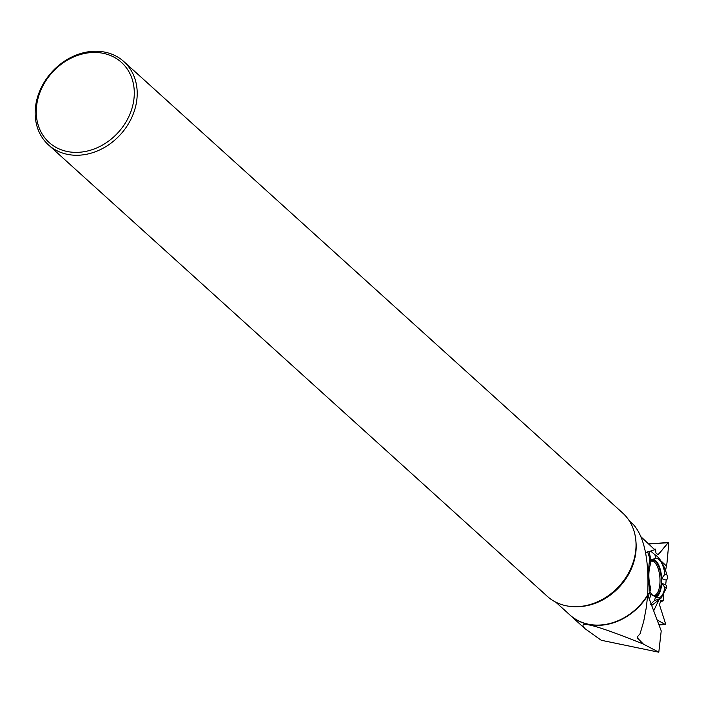 <?xml version="1.0" encoding="UTF-8"?>
<svg xmlns="http://www.w3.org/2000/svg" width="704" height="704" viewBox="0 0 704 704"><rect width="100%" height="100%" fill="white"/><g stroke="black" fill="none" stroke-linecap="round" stroke-linejoin="round"><path stroke-width="1.06" d="M668.184 542.705L668.791 543.277L666.97 563.086L665.491 570.988L666.97 563.086L668.791 543.277L668.184 542.705L658.451 554.479L657.774 554.655L655.934 552.922L655.538 549.102L654.113 549.155L655.538 549.102L655.934 552.922L658.029 554.752L668.184 542.705L648.666 544.025M650.663 551.144L654.914 554.664C659.859 557.797 663.872 564.538 666.952 574.895L667.806 578.31L666.204 580.149L665.685 584.751L666.424 585.772L666.477 587.866L660.977 598.259L654.509 600.618L650.478 604.314M663.309 594.493L663.335 600.582L662.851 601.11L660.774 600.75L659.463 604.727L665.5 623.533L665.271 624.51L657.087 619.898L665.06 624.457L665.5 623.533L659.463 604.727L660.774 600.75L663.335 600.582L663.309 594.493M650.54 561.546A17.741 7.295 -93.9 0 1 652.256 560.622A17.741 7.295 -93.9 0 1 661.038 584.989A17.741 7.295 -93.9 0 1 654.658 595.962A17.741 7.295 -93.9 0 1 649.915 591.747M651.684 605.484L660.977 598.259M653.682 610.808L658.856 599.993M647.724 593.877L649.422 593.058L648.217 596.235M649.968 591.606L650.786 588.57A19.835 8.158 -93.9 0 1 650.892 563.156L649.898 558.615C648.023 569.034 648.05 580.026 649.968 591.606L649.422 593.058M649.431 599.491L650.804 594.422L655.547 596.79L654.509 600.618M655.82 596.992A18.885 7.77 86.1 0 0 661.681 583.361L665.685 584.751L666.204 580.149L661.698 578.582A18.885 7.77 86.1 0 0 652.062 559.513M649.097 551.593L650.945 559.997L655.706 558.263A19.835 8.158 -93.9 0 1 664.919 574.191L661.698 578.582M661.681 583.361L664.866 587.303A19.835 8.158 -93.9 0 1 657.466 597.758A19.835 8.158 -93.9 0 1 655.547 596.79M664.866 587.303L666.477 587.866M647.618 551.883L649.898 558.615M654.914 554.664L655.706 558.263M666.09 565.682L661.734 561.572M664.919 574.191L666.952 574.895M647.662 594.774L661.214 630.898L658.803 652.212L601.251 640.27L585.059 628.725L570.161 615.243A54.859 45.32 -47.9 0 0 647.618 595.637L647.654 594.924C649.29 560.604 644.53 537.143 633.38 524.542L629.323 520.881M658.803 652.212L643.35 644.072L637.446 637.982L637.586 636.583L640.086 633.714L643.711 621.359L646.334 607.446L647.618 595.637M641.159 536.95L654.72 549.727L645.603 552.754M568.841 613.985A54.859 45.32 -47.9 0 0 570.161 615.243M643.35 644.072C595.707 624.897 576.277 619.784 585.059 628.725M67.206 151.492A53.962 44.581 -47.9 0 0 133.769 85.976A53.962 44.581 -47.9 0 0 54.815 69.793A53.962 44.581 -47.9 0 0 67.206 151.492M67.39 154.343A56.179 46.411 -47.9 0 0 128.19 124.23A56.179 46.411 -47.9 0 0 123.886 61.609A56.179 46.411 -47.9 0 0 51.779 72.116A56.179 46.411 -47.9 0 0 48.488 144.91A56.179 46.411 -47.9 0 0 67.39 154.343M48.488 144.91L547.307 596.341A56.179 46.411 -47.9 0 0 566.21 605.774A56.179 46.411 -47.9 0 0 594.053 603.231A56.179 46.411 -47.9 0 0 634.207 558.862A56.179 46.411 -47.9 0 0 622.697 513.04L123.886 61.609M660.933 600.556L661.39 600.521M660.563 601.198L662.605 601.058M658.953 624.87L665.06 624.457M657.642 554.532L658.451 554.479M650.751 561.37A17.222 7.084 -93.9 0 1 659.912 577.852A17.222 7.084 -93.9 0 1 653.066 595.426M637.718 636.284L638.018 638.968M576.567 606.681A54.815 45.276 -47.9 0 0 627.308 576.514A54.815 45.276 -47.9 0 0 635.897 541.121M555.773 602.158L569.958 614.997A54.815 45.276 -47.9 0 0 647.654 594.924M594.299 603.134A55.282 45.672 -47.9 0 0 594.554 603.046A55.282 45.672 -47.9 0 0 634.066 559.381A55.282 45.672 -47.9 0 0 634.137 559.126M662.825 601.11L660.528 601.269M665.201 624.518L658.979 624.941M668.378 542.529L648.507 543.875M634.066 559.381L634.207 558.862M594.554 603.046L594.053 603.231"/></g></svg>
